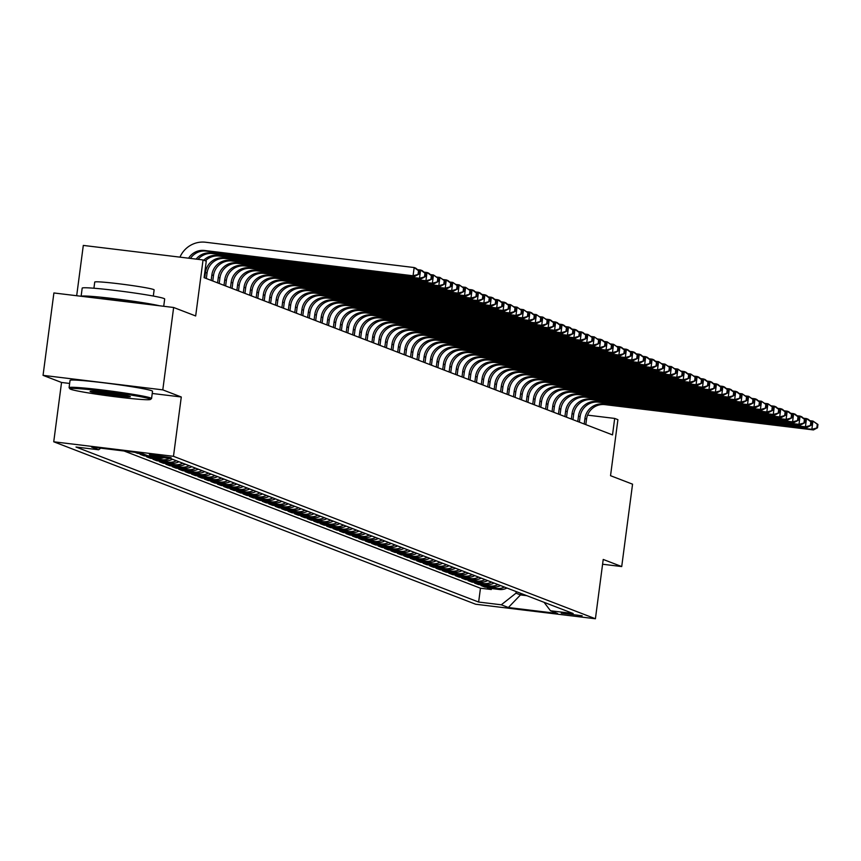 <?xml version="1.0" encoding="UTF-8"?>
<svg xmlns="http://www.w3.org/2000/svg" width="861" height="861" viewBox="0 0 861 861"><rect width="100%" height="100%" fill="white"/><g stroke="black" fill="none" stroke-linecap="round" stroke-linejoin="round"><path stroke-width="1.29" d="M582.176 615.798L561.264 613.15L582.176 615.798M53.737 441.79L475.67 604.239L595.414 618.758L173.481 456.308L53.737 441.79L61.54 382.467L69.633 383.446M152.236 393.466L181.284 396.996L162.794 389.872L43.05 375.353L61.54 382.467M43.05 375.353L53.899 292.966L173.642 307.485L195.673 315.965L203.045 259.947L83.302 245.417L76.683 295.721M602.592 564.235L621.717 566.56L632.555 484.173L610.535 475.692L617.907 419.673L614.689 418.424L587.568 415.142M162.794 389.872L173.642 307.485M134.919 452.316L137.545 453.327L137.642 452.649M145.972 455.028L140.117 454.317L143.981 455.803L144.11 454.802M163.881 457.697A13.313 13.023 -68.9 0 1 158.37 458.224L146.553 456.793L150.417 458.278L150.546 457.277M172.469 459.257A13.313 13.023 -68.9 0 1 164.795 460.7L152.989 459.268L156.842 460.753L156.971 459.752M178.905 461.733A13.313 13.023 -68.9 0 1 171.231 463.175L159.414 461.744L163.278 463.229L163.407 462.228M185.341 464.208A13.313 13.023 -68.9 0 1 177.657 465.661L165.85 464.219L169.703 465.704L169.843 464.703M191.766 466.684A13.313 13.023 -68.9 0 1 184.093 468.136L172.286 466.705L176.139 468.19L176.268 467.189M198.202 469.159A13.313 13.023 -68.9 0 1 190.529 470.612L178.711 469.18L182.575 470.666L182.704 469.665M204.627 471.634A13.313 13.023 -68.9 0 1 196.954 473.087L185.147 471.656L189 473.141L189.14 472.14M211.063 474.11A13.313 13.023 -68.9 0 1 203.39 475.563L191.572 474.131L195.436 475.616L195.565 474.615M217.499 476.585A13.313 13.023 -68.9 0 1 209.826 478.038L198.008 476.607L201.872 478.092L202.001 477.091M223.925 479.071A13.313 13.023 -68.9 0 1 216.251 480.513L204.444 479.082L208.297 480.567L208.427 479.566M230.361 481.547A13.313 13.023 -68.9 0 1 222.687 482.989L210.87 481.557L214.733 483.043L214.863 482.042M236.797 484.022A13.313 13.023 -68.9 0 1 229.112 485.464L217.306 484.033L221.159 485.518L221.299 484.517M243.222 486.497A13.313 13.023 -68.9 0 1 235.548 487.939L223.742 486.508L227.595 487.993L227.724 486.992M249.658 488.973A13.313 13.023 -68.9 0 1 241.984 490.415L230.167 488.983L234.031 490.469L234.16 489.468M256.083 491.448A13.313 13.023 -68.9 0 1 248.409 492.901L236.603 491.459L240.456 492.944L240.596 491.943M262.519 493.923A13.313 13.023 -68.9 0 1 254.845 495.376L243.028 493.934L246.892 495.43L247.021 494.418M268.955 496.399A13.313 13.023 -68.9 0 1 261.281 497.852L249.464 496.42L253.328 497.906L253.457 496.905M275.38 498.874A13.313 13.023 -68.9 0 1 267.706 500.327L255.9 498.896L259.753 500.381L259.882 499.38M281.816 501.35A13.313 13.023 -68.9 0 1 274.142 502.802L262.325 501.371L266.189 502.856L266.318 501.855M288.252 503.825A13.313 13.023 -68.9 0 1 280.568 505.278L268.761 503.846L272.614 505.332L272.754 504.331M294.677 506.3A13.313 13.023 -68.9 0 1 287.004 507.753L275.197 506.322L279.05 507.807L279.179 506.806M301.113 508.786A13.313 13.023 -68.9 0 1 293.44 510.229L281.622 508.797L285.486 510.282L285.615 509.281M307.538 511.262A13.313 13.023 -68.9 0 1 299.865 512.704L288.058 511.273L291.911 512.758L292.051 511.757M313.974 513.737A13.313 13.023 -68.9 0 1 306.301 515.179L294.484 513.748L298.347 515.233L298.476 514.232M320.41 516.213A13.313 13.023 -68.9 0 1 312.737 517.655L300.92 516.223L304.783 517.709L304.912 516.708M326.836 518.688A13.313 13.023 -68.9 0 1 319.162 520.13L307.355 518.699L311.208 520.184L311.348 519.183M333.272 521.163A13.313 13.023 -68.9 0 1 325.598 522.616L313.781 521.174L317.644 522.659L317.774 521.658M339.708 523.639A13.313 13.023 -68.9 0 1 332.023 525.092L320.217 523.66L324.08 525.145L324.21 524.134M346.133 526.114A13.313 13.023 -68.9 0 1 338.459 527.567L326.653 526.136L330.506 527.621L330.635 526.62M352.569 528.589A13.313 13.023 -68.9 0 1 344.895 530.042L333.078 528.611L336.942 530.096L337.071 529.095M358.994 531.065A13.313 13.023 -68.9 0 1 351.32 532.518L339.514 531.086L343.367 532.572L343.507 531.571M365.43 533.54A13.313 13.023 -68.9 0 1 357.756 534.993L345.939 533.562L349.803 535.047L349.932 534.046M371.866 536.026A13.313 13.023 -68.9 0 1 364.192 537.468L352.375 536.037L356.239 537.522L356.368 536.521M378.291 538.502A13.313 13.023 -68.9 0 1 370.617 539.944L358.811 538.512L362.664 539.998L362.804 538.997M384.727 540.977A13.313 13.023 -68.9 0 1 377.053 542.419L365.236 540.988L369.1 542.473L369.229 541.472M391.163 543.452A13.313 13.023 -68.9 0 1 383.489 544.895L371.672 543.463L375.536 544.948L375.665 543.948M397.588 545.928A13.313 13.023 -68.9 0 1 389.915 547.37L378.108 545.939L381.961 547.424L382.09 546.423M404.024 548.403A13.313 13.023 -68.9 0 1 396.351 549.856L384.533 548.414L388.397 549.899L388.526 548.898M410.449 550.879A13.313 13.023 -68.9 0 1 402.776 552.332L390.969 550.889L394.822 552.385L394.962 551.374M416.885 553.354A13.313 13.023 -68.9 0 1 409.212 554.807L397.395 553.375L401.258 554.861L401.387 553.86M423.321 555.829A13.313 13.023 -68.9 0 1 415.648 557.282L403.831 555.851L407.694 557.336L407.823 556.335M429.747 558.305A13.313 13.023 -68.9 0 1 422.073 559.758L410.266 558.326L414.119 559.811L414.259 558.811M436.183 560.78A13.313 13.023 -68.9 0 1 428.509 562.233L416.692 560.802L420.555 562.287L420.685 561.286M442.619 563.255A13.313 13.023 -68.9 0 1 434.945 564.708L423.128 563.277L426.991 564.762L427.121 563.761M449.044 565.742A13.313 13.023 -68.9 0 1 441.37 567.184L429.564 565.752L433.417 567.238L433.546 566.237M455.48 568.217A13.313 13.023 -68.9 0 1 447.806 569.659L435.989 568.228L439.853 569.713L439.982 568.712M461.905 570.692A13.313 13.023 -68.9 0 1 454.231 572.135L442.425 570.703L446.278 572.188L446.418 571.187M468.341 573.168A13.313 13.023 -68.9 0 1 460.667 574.61L448.85 573.178L452.714 574.664L452.843 573.663M474.777 575.643A13.313 13.023 -68.9 0 1 467.103 577.085L455.286 575.654L459.15 577.139L459.279 576.138M481.202 578.118A13.313 13.023 -68.9 0 1 473.528 579.571L461.722 578.129L465.575 579.614L465.715 578.614M487.638 580.594A13.313 13.023 -68.9 0 1 479.964 582.047L468.147 580.605L472.011 582.101L472.14 581.089M494.074 583.069A13.313 13.023 -68.9 0 1 486.4 584.522L474.583 583.091L478.447 584.576L478.576 583.575M500.499 585.545A13.313 13.023 -68.9 0 1 492.826 586.998L481.019 585.566L484.872 587.051L485.001 586.05M203.045 259.947L206.263 261.184L204.089 277.662L612.515 434.902L614.689 418.424M149.437 454.565L171.113 457.675L149.459 454.36M544.077 602.323L550.491 610.761L573.146 613.516L170.5 458.493L147.844 455.749L140.774 453.026L91.578 447.053L98.66 449.786L76.005 447.031L478.641 602.054L501.296 604.799L515.976 593.186L520.475 594.919L526.857 595.694M550.491 610.761L557.562 613.495L508.367 607.522L501.296 604.799M124.081 451.003L480.46 588.214L491.308 589.527L491.437 588.526M506.935 588.02A13.313 13.023 -68.9 0 1 499.262 589.473L487.444 588.041L491.308 589.527M504.363 587.03A13.313 13.023 111.1 0 1 496.689 588.483L484.872 587.051M497.927 584.554A13.313 13.023 111.1 0 1 490.253 586.007L478.447 584.576M491.502 582.079A13.313 13.023 111.1 0 1 483.817 583.532L472.011 582.101M485.066 579.604A13.313 13.023 111.1 0 1 477.392 581.057L465.575 579.614M478.63 577.128A13.313 13.023 111.1 0 1 470.956 578.581L459.15 577.139M472.205 574.653A13.313 13.023 111.1 0 1 464.531 576.095L452.714 574.664M465.769 572.178A13.313 13.023 111.1 0 1 458.095 573.62L446.278 572.188M459.333 569.702A13.313 13.023 111.1 0 1 451.659 571.144L439.853 569.713M452.908 567.227A13.313 13.023 111.1 0 1 445.234 568.669L433.417 567.238M446.472 564.751A13.313 13.023 111.1 0 1 438.798 566.194L426.991 564.762M440.046 562.265A13.313 13.023 111.1 0 1 432.362 563.718L420.555 562.287M433.61 559.79A13.313 13.023 111.1 0 1 425.937 561.243L414.119 559.811M427.174 557.315A13.313 13.023 111.1 0 1 419.501 558.767L407.694 557.336M420.749 554.839A13.313 13.023 111.1 0 1 413.076 556.292L401.258 554.861M414.313 552.364A13.313 13.023 111.1 0 1 406.64 553.817L394.822 552.385M407.877 549.888A13.313 13.023 111.1 0 1 400.204 551.341L388.397 549.899M401.452 547.413A13.313 13.023 111.1 0 1 393.778 548.855L381.961 547.424M395.016 544.938A13.313 13.023 111.1 0 1 387.342 546.38L375.536 544.948M388.591 542.462A13.313 13.023 111.1 0 1 380.906 543.904L369.1 542.473M382.155 539.987A13.313 13.023 111.1 0 1 374.481 541.429L362.664 539.998M375.719 537.512A13.313 13.023 111.1 0 1 368.045 538.954L356.239 537.522M369.294 535.025A13.313 13.023 111.1 0 1 361.62 536.478L349.803 535.047M362.858 532.55A13.313 13.023 111.1 0 1 355.184 534.003L343.367 532.572M356.422 530.075A13.313 13.023 111.1 0 1 348.748 531.528L336.942 530.096M349.996 527.599A13.313 13.023 111.1 0 1 342.323 529.052L330.506 527.621M343.561 525.124A13.313 13.023 111.1 0 1 335.887 526.577L324.08 525.145M337.125 522.649A13.313 13.023 111.1 0 1 329.451 524.101L317.644 522.659M330.699 520.173A13.313 13.023 111.1 0 1 323.026 521.626L311.208 520.184M324.263 517.698A13.313 13.023 111.1 0 1 316.59 519.14L304.783 517.709M317.838 515.222A13.313 13.023 111.1 0 1 310.164 516.665L298.347 515.233M311.402 512.747A13.313 13.023 111.1 0 1 303.729 514.189L291.911 512.758M304.966 510.272A13.313 13.023 111.1 0 1 297.293 511.714L285.486 510.282M298.541 507.796A13.313 13.023 111.1 0 1 290.867 509.238L279.05 507.807M292.105 505.31A13.313 13.023 111.1 0 1 284.431 506.763L272.614 505.332M285.669 502.835A13.313 13.023 111.1 0 1 277.995 504.288L266.189 502.856M279.244 500.359A13.313 13.023 111.1 0 1 271.57 501.812L259.753 500.381M272.808 497.884A13.313 13.023 111.1 0 1 265.134 499.337L253.328 497.906M266.383 495.409A13.313 13.023 111.1 0 1 258.709 496.862L246.892 495.43M259.947 492.933A13.313 13.023 111.1 0 1 252.273 494.386L240.456 492.944M253.511 490.458A13.313 13.023 111.1 0 1 245.837 491.9L234.031 490.469M247.085 487.983A13.313 13.023 111.1 0 1 239.412 489.425L227.595 487.993M240.649 485.507A13.313 13.023 111.1 0 1 232.976 486.949L221.159 485.518M234.214 483.032A13.313 13.023 111.1 0 1 226.54 484.474L214.733 483.043M227.788 480.556A13.313 13.023 111.1 0 1 220.115 481.999L208.297 480.567M221.352 478.07A13.313 13.023 111.1 0 1 213.679 479.523L201.872 478.092M214.927 475.595A13.313 13.023 111.1 0 1 207.253 477.048L195.436 475.616M208.491 473.12A13.313 13.023 111.1 0 1 200.817 474.572L189 473.141M202.055 470.644A13.313 13.023 111.1 0 1 194.382 472.097L182.575 470.666M195.63 468.169A13.313 13.023 111.1 0 1 187.956 469.622L176.139 468.19M189.194 465.693A13.313 13.023 111.1 0 1 181.52 467.146L169.703 465.704M182.758 463.218A13.313 13.023 111.1 0 1 175.084 464.671L163.278 463.229M176.333 460.743A13.313 13.023 111.1 0 1 168.659 462.185L156.842 460.753M169.649 458.396A13.313 13.023 111.1 0 1 162.223 459.709L150.417 458.278M159.446 457.159A13.313 13.023 111.1 0 1 155.798 457.234L143.981 455.803M143.4 454.038L137.545 453.327M181.284 396.996L173.481 456.308M621.717 566.56L603.217 559.446L595.414 618.758M520.69 593.315L520.475 594.919L508.367 607.522M516.191 591.582L515.976 593.186M100.705 448.161L98.66 449.786M480.46 588.214L478.641 602.054M188.591 258.192A16.639 16.284 111.1 0 1 204.498 250.476L413.076 275.778L414.163 267.545L205.585 242.242A24.958 24.42 -68.9 0 0 179.96 257.148M190.453 258.418A16.639 16.284 111.1 0 1 206.102 251.1L414.69 276.403L413.076 275.778L418.737 274.25L419.167 270.957L418.521 270.709L418.091 274.002M418.521 270.709L414.163 267.545L415.766 268.158L419.167 270.957M414.69 276.403L418.737 274.25M149.685 398.858A40.607 2.013 -172.5 0 0 105.397 391.421A40.607 2.013 -172.5 0 0 69.978 388.881A40.607 2.013 -172.5 0 0 70.72 389.28A40.607 2.013 -172.5 0 0 113.017 396.469A40.607 2.013 -172.5 0 0 150.395 399.461A40.607 2.013 -172.5 0 0 149.685 398.858M69.978 388.881L69.117 387.762A41.597 2.066 7.5 0 1 69.084 387.654A41.597 2.066 7.5 0 1 106.42 390.496A41.597 2.066 7.5 0 1 150.783 397.986A41.597 2.066 7.5 0 1 151.568 398.514A41.597 2.066 7.5 0 1 151.514 398.611L150.395 399.461M129.936 396.469A20.298 1.001 7.5 0 1 130.312 396.663A20.298 1.001 7.5 0 1 112.597 395.393A20.298 1.001 7.5 0 1 90.459 391.68A20.298 1.001 7.5 0 1 90.104 391.378A20.298 1.001 7.5 0 1 108.787 392.874A20.298 1.001 7.5 0 1 129.936 396.469M93.386 391.303A19.297 0.958 -172.5 0 0 110.208 394.026A19.297 0.958 -172.5 0 0 127.159 395.748M81.117 296.27L82.182 288.134A41.597 2.066 7.5 0 1 119.528 290.975A41.597 2.066 7.5 0 1 163.881 298.466A41.597 2.066 7.5 0 1 164.677 298.993L163.719 306.279M81.171 296.27A41.597 2.066 7.5 0 1 114.309 298.702A41.597 2.066 7.5 0 1 159.5 305.773M93.924 288.231L94.732 282.074A29.952 1.485 7.5 0 1 121.616 284.119A29.952 1.485 7.5 0 1 153.559 289.511A29.952 1.485 7.5 0 1 154.13 289.888L153.312 296.044M69.084 387.654L70.042 380.401A41.597 2.066 7.5 0 1 107.377 383.253A41.597 2.066 7.5 0 1 151.74 390.743A41.597 2.066 7.5 0 1 152.526 391.26L151.568 398.514M100.802 298.649A22.634 1.119 7.5 0 1 117.979 300.112A22.634 1.119 7.5 0 1 139.869 303.395M196.125 259.107A16.639 16.284 111.1 0 1 210.923 252.951L419.511 278.254L420.599 270.02L417.585 269.654M198.052 259.344A16.639 16.284 111.1 0 1 212.538 253.575L421.115 278.878L419.511 278.254L425.173 276.725L425.603 273.432L424.957 273.185L424.527 276.478M424.957 273.185L420.599 270.02L422.202 270.634L425.603 273.432M421.115 278.878L425.173 276.725M203.766 260.226A16.639 16.284 111.1 0 1 217.359 255.437L425.937 280.729L427.024 272.496L424.021 272.13M205.381 260.84A16.639 16.284 111.1 0 1 218.963 256.051L427.551 281.353L425.937 280.729L431.598 279.201L432.028 275.907L431.393 275.66L430.952 278.953M431.393 275.66L427.024 272.496L428.638 273.109L432.028 275.907M427.551 281.353L431.598 279.201M206.328 278.523L207.049 273.045A16.639 16.284 111.1 0 1 225.399 258.526L433.976 283.829L432.373 283.215L433.46 274.971L430.446 274.605M204.724 277.899L205.445 272.42A16.639 16.284 111.1 0 1 223.795 257.913L432.373 283.215L438.034 281.687L438.464 278.383L437.818 278.135L437.388 281.439M437.818 278.135L433.46 274.971L438.464 278.383M433.976 283.829L438.034 281.687M212.764 280.998L213.485 275.52A16.639 16.284 111.1 0 1 231.835 261.001L440.412 286.304L438.809 285.691L439.885 277.446L436.882 277.081M211.149 280.385L211.871 274.896A16.639 16.284 111.1 0 1 230.221 260.388L438.809 285.691L444.459 284.162L444.9 280.858L444.254 280.611L443.824 283.915M444.254 280.611L439.885 277.446L444.9 280.858M440.412 286.304L444.459 284.162M219.189 283.473L219.91 277.995A16.639 16.284 111.1 0 1 238.26 263.477L446.848 288.779L445.234 288.166L446.321 279.922L443.307 279.556M217.585 282.86L218.307 277.371A16.639 16.284 111.1 0 1 236.657 262.863L445.234 288.166L450.895 286.638L451.325 283.344L450.69 283.097L450.249 286.39M450.69 283.097L446.321 279.922L447.924 280.546L451.325 283.344M446.848 288.779L450.895 286.638M225.625 285.949L226.346 280.471A16.639 16.284 111.1 0 1 244.696 265.952L453.273 291.255L451.67 290.641L452.757 282.397L449.743 282.031M224.011 285.335L224.743 279.847A16.639 16.284 111.1 0 1 243.093 265.339L451.67 290.641L457.331 289.113L457.761 285.82L457.116 285.572L456.685 288.865M457.116 285.572L452.757 282.397L457.761 285.82M453.273 291.255L457.331 289.113M232.05 288.424L232.782 282.946A16.639 16.284 111.1 0 1 251.132 268.428L459.709 293.73L458.106 293.117L459.182 284.873L456.179 284.507M230.447 287.811L231.168 282.333A16.639 16.284 111.1 0 1 249.518 267.814L458.106 293.117L463.756 291.588L464.197 288.295L463.552 288.048L463.121 291.341M463.552 288.048L459.182 284.873L464.197 288.295M459.709 293.73L463.756 291.588M238.486 290.9L239.207 285.421A16.639 16.284 111.1 0 1 257.557 270.914L466.145 296.206L464.531 295.592L465.618 287.348L462.605 286.993M236.883 290.286L237.604 284.808A16.639 16.284 111.1 0 1 255.954 270.289L464.531 295.592L470.192 294.064L470.623 290.77L469.977 290.523L469.546 293.816M469.977 290.523L465.618 287.348L470.623 290.77M466.145 296.206L470.192 294.064M244.922 293.386L245.643 287.897A16.639 16.284 111.1 0 1 263.993 273.389L472.571 298.692L470.967 298.067L472.054 289.834L469.041 289.468M243.308 292.762L244.029 287.283A16.639 16.284 111.1 0 1 262.379 272.765L470.967 298.067L476.628 296.539L477.059 293.246L476.413 292.998L475.982 296.292M476.413 292.998L472.054 289.834L473.658 290.448L477.059 293.246M472.571 298.692L476.628 296.539M251.347 295.861L252.069 290.372A16.639 16.284 111.1 0 1 270.419 275.864L479.007 301.167L477.392 300.543L478.479 292.31L475.476 291.944M249.744 295.237L250.465 289.759A16.639 16.284 111.1 0 1 268.815 275.24L477.392 300.543L483.053 299.015L483.484 295.721L482.849 295.474L482.408 298.767M482.849 295.474L478.479 292.31L480.094 292.923L483.484 295.721M479.007 301.167L483.053 299.015M257.783 298.336L258.504 292.848A16.639 16.284 111.1 0 1 276.855 278.34L485.432 303.642L483.828 303.018L484.915 294.785L481.902 294.419M256.18 297.712L256.901 292.234A16.639 16.284 111.1 0 1 275.251 277.716L483.828 303.018L489.489 301.49L489.92 298.197L489.274 297.949L488.844 301.242M489.274 297.949L484.915 294.785L486.519 295.398L489.92 298.197M485.432 303.642L489.489 301.49M264.219 300.812L264.94 295.334A16.639 16.284 111.1 0 1 283.291 280.815L491.868 306.118L490.264 305.494L491.34 297.26L488.338 296.894M262.605 300.188L263.326 294.71A16.639 16.284 111.1 0 1 281.676 280.191L490.264 305.494L495.914 303.965L496.356 300.672L495.71 300.424L495.279 303.718M495.71 300.424L491.34 297.26L492.955 297.874L496.356 300.672M491.868 306.118L495.914 303.965M270.645 303.287L271.366 297.809A16.639 16.284 111.1 0 1 289.716 283.291L498.304 308.593L496.689 307.969L497.776 299.736L494.763 299.37M269.041 302.663L269.762 297.185A16.639 16.284 111.1 0 1 288.112 282.666L496.689 307.969L502.35 306.441L502.781 303.147L502.146 302.9L501.705 306.193M502.146 302.9L497.776 299.736L499.38 300.349L502.781 303.147M498.304 308.593L502.35 306.441M277.081 305.763L277.802 300.285A16.639 16.284 111.1 0 1 296.152 285.766L504.729 311.069L503.125 310.444L504.212 302.211L501.199 301.845M275.466 305.138L276.198 299.66A16.639 16.284 111.1 0 1 294.548 285.152L503.125 310.444L508.786 308.916L509.217 305.623L508.571 305.375L508.141 308.668M508.571 305.375L504.212 302.211L505.816 302.824L509.217 305.623M504.729 311.069L508.786 308.916M283.506 308.238L284.238 302.76A16.639 16.284 111.1 0 1 302.588 288.241L511.165 313.544L509.561 312.93L510.638 304.686L507.635 304.32M281.902 307.625L282.623 302.136A16.639 16.284 111.1 0 1 300.973 287.628L509.561 312.93L515.212 311.402L515.653 308.098L515.007 307.851L514.577 311.155M515.007 307.851L510.638 304.686L515.653 308.098M511.165 313.544L515.212 311.402M289.942 310.713L290.663 305.235A16.639 16.284 111.1 0 1 309.013 290.717L517.601 316.019L515.987 315.406L517.074 307.162L514.06 306.796M288.338 310.1L289.059 304.611A16.639 16.284 111.1 0 1 307.409 290.103L515.987 315.406L521.648 313.878L522.078 310.573L521.432 310.326L521.002 313.63M521.432 310.326L517.074 307.162L522.078 310.573M517.601 316.019L521.648 313.878M296.378 313.189L297.099 307.711A16.639 16.284 111.1 0 1 315.449 293.192L524.026 318.495L522.423 317.881L523.51 309.637L520.496 309.271M294.763 312.575L295.484 307.086A16.639 16.284 111.1 0 1 313.834 292.579L522.423 317.881L528.084 316.353L528.514 313.06L527.868 312.812L527.438 316.105M527.868 312.812L523.51 309.637L528.514 313.06M524.026 318.495L528.084 316.353M302.803 315.664L303.524 310.186A16.639 16.284 111.1 0 1 321.874 295.667L530.462 320.97L528.848 320.357L529.935 312.112L526.932 311.747M301.199 315.051L301.92 309.573A16.639 16.284 111.1 0 1 320.27 295.054L528.848 320.357L534.509 318.828L534.939 315.535L534.304 315.287L533.863 318.581M534.304 315.287L529.935 312.112L531.549 312.737L534.939 315.535M530.462 320.97L534.509 318.828M309.239 318.139L309.96 312.661A16.639 16.284 111.1 0 1 328.31 298.154L536.887 323.445L535.284 322.832L536.371 314.588L533.357 314.222M307.635 317.526L308.356 312.048A16.639 16.284 111.1 0 1 326.706 297.529L535.284 322.832L540.945 321.304L541.375 318.01L540.73 317.763L540.299 321.056M540.73 317.763L536.371 314.588L541.375 318.01M536.887 323.445L540.945 321.304M315.675 320.615L316.396 315.137A16.639 16.284 111.1 0 1 334.746 300.629L543.323 325.921L541.72 325.307L542.796 317.063L539.793 316.708M314.061 320.001L314.782 314.523A16.639 16.284 111.1 0 1 333.132 300.005L541.72 325.307L547.37 323.779L547.811 320.486L547.165 320.238L546.735 323.532M547.165 320.238L542.796 317.063L547.811 320.486M543.323 325.921L547.37 323.779M322.1 323.101L322.821 317.612A16.639 16.284 111.1 0 1 341.171 303.104L549.759 328.407L548.145 327.783L549.232 319.549L546.218 319.183M320.496 322.477L321.218 316.999A16.639 16.284 111.1 0 1 339.568 302.48L548.145 327.783L553.806 326.254L554.236 322.961L553.601 322.714L553.16 326.007M553.601 322.714L549.232 319.549L550.836 320.163L554.236 322.961M549.759 328.407L553.806 326.254M328.536 325.576L329.257 320.088A16.639 16.284 111.1 0 1 347.607 305.58L556.184 330.882L554.581 330.258L555.668 322.025L552.654 321.659M326.922 324.952L327.654 319.474A16.639 16.284 111.1 0 1 346.004 304.955L554.581 330.258L560.242 328.73L560.672 325.436L560.027 325.189L559.596 328.482M560.027 325.189L555.668 322.025L557.271 322.638L560.672 325.436M556.184 330.882L560.242 328.73M334.972 328.052L335.693 322.563A16.639 16.284 111.1 0 1 354.043 308.055L562.62 333.358L561.017 332.733L562.093 324.5L559.09 324.134M333.358 327.428L334.079 321.949A16.639 16.284 111.1 0 1 352.429 307.431L561.017 332.733L566.667 331.205L567.108 327.912L566.463 327.664L566.032 330.958M566.463 327.664L562.093 324.5L563.707 325.114L567.108 327.912M562.62 333.358L566.667 331.205M341.397 330.527L342.118 325.049A16.639 16.284 111.1 0 1 360.468 310.53L569.056 335.833L567.442 335.209L568.529 326.976L565.516 326.61M339.794 329.903L340.515 324.425A16.639 16.284 111.1 0 1 358.865 309.906L567.442 335.209L573.103 333.681L573.534 330.387L572.888 330.14L572.457 333.433M572.888 330.14L568.529 326.976L570.133 327.589L573.534 330.387M569.056 335.833L573.103 333.681M347.833 333.003L348.554 327.524A16.639 16.284 111.1 0 1 366.904 313.006L575.482 338.308L573.878 337.684L574.965 329.451L571.952 329.085M346.219 332.378L346.94 326.9A16.639 16.284 111.1 0 1 365.29 312.392L573.878 337.684L579.539 336.156L579.97 332.863L579.324 332.615L578.893 335.908M579.324 332.615L574.965 329.451L576.569 330.064L579.97 332.863M575.482 338.308L579.539 336.156M354.258 335.478L354.98 330A16.639 16.284 111.1 0 1 373.34 315.481L581.918 340.784L580.303 340.16L581.39 331.926L578.388 331.56M352.655 334.854L353.376 329.376A16.639 16.284 111.1 0 1 371.726 314.868L580.303 340.16L585.964 338.642L586.395 335.338L585.76 335.09L585.319 338.395M585.76 335.09L581.39 331.926L583.005 332.55L586.395 335.338M581.918 340.784L585.964 338.642M360.694 337.953L361.416 332.475A16.639 16.284 111.1 0 1 379.766 317.957L588.343 343.259L586.739 342.646L587.826 334.402L584.813 334.036M359.091 337.34L359.812 331.851A16.639 16.284 111.1 0 1 378.162 317.343L586.739 342.646L592.4 341.117L592.831 337.813L592.185 337.566L591.755 340.87M592.185 337.566L587.826 334.402L592.831 337.813M588.343 343.259L592.4 341.117M367.13 340.429L367.851 334.951A16.639 16.284 111.1 0 1 386.202 320.432L594.779 345.735L593.175 345.121L594.251 336.877L591.249 336.511M365.516 339.815L366.237 334.326A16.639 16.284 111.1 0 1 384.587 319.818L593.175 345.121L598.825 343.593L599.267 340.289L598.621 340.041L598.191 343.345M598.621 340.041L594.251 336.877L599.267 340.289M594.779 345.735L598.825 343.593M373.556 342.904L374.277 337.426A16.639 16.284 111.1 0 1 392.627 322.907L601.215 348.21L599.6 347.596L600.687 339.352L597.674 338.986M371.952 342.291L372.673 336.802A16.639 16.284 111.1 0 1 391.023 322.294L599.6 347.596L605.261 346.068L605.692 342.775L605.057 342.527L604.616 345.821M605.057 342.527L600.687 339.352L602.291 339.977L605.692 342.775M601.215 348.21L605.261 346.068M379.992 345.379L380.713 339.901A16.639 16.284 111.1 0 1 399.063 325.383L607.64 350.685L606.036 350.072L607.123 341.828L604.11 341.462M378.377 344.766L379.109 339.288A16.639 16.284 111.1 0 1 397.459 324.769L606.036 350.072L611.697 348.544L612.128 345.25L611.482 345.003L611.052 348.296M611.482 345.003L607.123 341.828L612.128 345.25M607.64 350.685L611.697 348.544M386.428 347.855L387.149 342.377A16.639 16.284 111.1 0 1 405.499 327.869L614.076 353.161L612.472 352.547L613.549 344.303L610.546 343.937M384.813 347.241L385.534 341.763A16.639 16.284 111.1 0 1 403.884 327.245L612.472 352.547L618.123 351.019L618.564 347.726L617.918 347.478L617.488 350.771M617.918 347.478L613.549 344.303L618.564 347.726M614.076 353.161L618.123 351.019M392.853 350.33L393.574 344.852A16.639 16.284 111.1 0 1 411.924 330.344L620.512 355.647L618.898 355.023L619.985 346.789L616.971 346.423M391.249 349.717L391.97 344.239A16.639 16.284 111.1 0 1 410.32 329.72L618.898 355.023L624.559 353.494L624.989 350.201L624.343 349.953L623.913 353.247M624.343 349.953L619.985 346.789L621.588 347.403L624.989 350.201M620.512 355.647L624.559 353.494M399.289 352.816L400.01 347.327A16.639 16.284 111.1 0 1 418.36 332.82L626.937 358.122L625.334 357.498L626.421 349.265L623.407 348.899M397.674 352.192L398.395 346.714A16.639 16.284 111.1 0 1 416.746 332.195L625.334 357.498L630.995 355.97L631.425 352.676L630.779 352.429L630.349 355.722M630.779 352.429L626.421 349.265L628.024 349.878L631.425 352.676M626.937 358.122L630.995 355.97M405.714 355.292L406.435 349.803A16.639 16.284 111.1 0 1 424.796 335.295L633.373 360.598L631.759 359.973L632.846 351.74L629.843 351.374M404.11 354.667L404.831 349.189A16.639 16.284 111.1 0 1 423.181 334.671L631.759 359.973L637.42 358.445L637.85 355.152L637.215 354.904L636.774 358.198M637.215 354.904L632.846 351.74L634.46 352.353L637.85 355.152M633.373 360.598L637.42 358.445M412.15 357.767L412.871 352.289A16.639 16.284 111.1 0 1 431.221 337.77L639.798 363.073L638.195 362.449L639.282 354.215L636.268 353.849M410.546 357.143L411.267 351.665A16.639 16.284 111.1 0 1 429.617 337.146L638.195 362.449L643.856 360.92L644.286 357.627L643.641 357.38L643.21 360.673M643.641 357.38L639.282 354.215L640.885 354.829L644.286 357.627M639.798 363.073L643.856 360.92M418.586 360.242L419.307 354.764A16.639 16.284 111.1 0 1 437.657 340.246L646.234 365.548L644.631 364.924L645.707 356.691L642.704 356.325M416.972 359.618L417.693 354.14A16.639 16.284 111.1 0 1 436.043 339.621L644.631 364.924L650.281 363.396L650.722 360.102L650.077 359.855L649.646 363.148M650.077 359.855L645.707 356.691L647.321 357.304L650.722 360.102M646.234 365.548L650.281 363.396M425.011 362.718L425.732 357.24A16.639 16.284 111.1 0 1 444.082 342.721L652.67 368.024L651.056 367.399L652.143 359.166L649.129 358.8M423.408 362.094L424.129 356.615A16.639 16.284 111.1 0 1 442.479 342.108L651.056 367.399L656.717 365.871L657.147 362.578L656.512 362.33L656.071 365.624M656.512 362.33L652.143 359.166L653.747 359.78L657.147 362.578M652.67 368.024L656.717 365.871M431.447 365.193L432.168 359.715A16.639 16.284 111.1 0 1 450.518 345.196L659.095 370.499L657.492 369.886L658.579 361.642L655.565 361.276M429.833 364.569L430.565 359.091A16.639 16.284 111.1 0 1 448.915 344.583L657.492 369.886L663.153 368.357L663.583 365.053L662.938 364.806L662.507 368.11M662.938 364.806L658.579 361.642L663.583 365.053M659.095 370.499L663.153 368.357M437.883 367.669L438.604 362.19A16.639 16.284 111.1 0 1 456.954 347.672L665.531 372.974L663.928 372.361L665.004 364.117L662.001 363.751M436.269 367.055L436.99 361.566A16.639 16.284 111.1 0 1 455.34 347.058L663.928 372.361L669.578 370.833L670.019 367.529L669.374 367.281L668.943 370.585M669.374 367.281L665.004 364.117L670.019 367.529M665.531 372.974L669.578 370.833M444.308 370.144L445.029 364.666A16.639 16.284 111.1 0 1 463.379 350.147L671.967 375.45L670.353 374.836L671.44 366.592L668.427 366.226M442.705 369.53L443.426 364.042A16.639 16.284 111.1 0 1 461.776 349.534L670.353 374.836L676.014 373.308L676.445 370.015L675.799 369.767L675.368 373.061M675.799 369.767L671.44 366.592L676.445 370.015M671.967 375.45L676.014 373.308M450.744 372.619L451.465 367.141A16.639 16.284 111.1 0 1 469.815 352.623L678.393 377.925L676.789 377.312L677.876 369.068L674.863 368.702M449.13 372.006L449.851 366.528A16.639 16.284 111.1 0 1 468.201 352.009L676.789 377.312L682.45 375.783L682.881 372.49L682.235 372.243L681.804 375.536M682.235 372.243L677.876 369.068L682.881 372.49M678.393 377.925L682.45 375.783M457.169 375.095L457.891 369.617A16.639 16.284 111.1 0 1 476.251 355.098L684.829 380.401L683.214 379.787L684.301 371.543L681.299 371.177M455.566 374.481L456.287 369.003A16.639 16.284 111.1 0 1 474.637 354.484L683.214 379.787L688.875 378.259L689.306 374.965L688.671 374.718L688.23 378.011M688.671 374.718L684.301 371.543L685.916 372.167L689.306 374.965M684.829 380.401L688.875 378.259M463.605 377.57L464.327 372.092A16.639 16.284 111.1 0 1 482.677 357.584L691.254 382.876L689.65 382.262L690.737 374.018L687.724 373.663M462.002 376.957L462.723 371.478A16.639 16.284 111.1 0 1 481.073 356.96L689.65 382.262L695.311 380.734L695.742 377.441L695.096 377.193L694.666 380.487M695.096 377.193L690.737 374.018L695.742 377.441M691.254 382.876L695.311 380.734M470.041 380.056L470.763 374.567A16.639 16.284 111.1 0 1 489.113 360.059L697.69 385.362L696.086 384.738L697.162 376.505L694.16 376.139M468.427 379.432L469.148 373.954A16.639 16.284 111.1 0 1 487.498 359.435L696.086 384.738L701.737 383.21L702.178 379.916L701.532 379.669L701.102 382.962M701.532 379.669L697.162 376.505L698.777 377.118L702.178 379.916M697.69 385.362L701.737 383.21M476.467 382.532L477.188 377.043A16.639 16.284 111.1 0 1 495.538 362.535L704.126 387.837L702.511 387.213L703.598 378.98L700.585 378.614M474.863 381.907L475.584 376.429A16.639 16.284 111.1 0 1 493.934 361.911L702.511 387.213L708.172 385.685L708.603 382.392L707.968 382.144L707.527 385.437M707.968 382.144L703.598 378.98L705.213 379.593L708.603 382.392M704.126 387.837L708.172 385.685M482.903 385.007L483.624 379.518A16.639 16.284 111.1 0 1 501.974 365.01L710.551 390.313L708.947 389.689L710.034 381.455L707.021 381.089M481.288 384.383L482.02 378.905A16.639 16.284 111.1 0 1 500.37 364.386L708.947 389.689L714.608 388.16L715.039 384.867L714.393 384.619L713.963 387.913M714.393 384.619L710.034 381.455L711.638 382.069L715.039 384.867M710.551 390.313L714.608 388.16M489.339 387.482L490.06 382.004A16.639 16.284 111.1 0 1 508.41 367.486L716.987 392.788L715.383 392.164L716.46 383.931L713.457 383.565M487.724 386.858L488.445 381.38A16.639 16.284 111.1 0 1 506.795 366.861L715.383 392.164L721.034 390.636L721.475 387.342L720.829 387.095L720.399 390.388M720.829 387.095L716.46 383.931L718.074 384.544L721.475 387.342M716.987 392.788L721.034 390.636M495.764 389.958L496.485 384.48A16.639 16.284 111.1 0 1 514.835 369.961L723.423 395.264L721.809 394.639L722.896 386.406L719.882 386.04M494.16 389.333L494.881 383.855A16.639 16.284 111.1 0 1 513.231 369.337L721.809 394.639L727.47 393.111L727.9 389.818L727.254 389.57L726.824 392.864M727.254 389.57L722.896 386.406L724.499 387.019L727.9 389.818M723.423 395.264L727.47 393.111M502.2 392.433L502.921 386.955A16.639 16.284 111.1 0 1 521.271 372.436L729.848 397.739L728.245 397.115L729.332 388.881L726.318 388.515M500.585 391.809L501.306 386.331A16.639 16.284 111.1 0 1 519.657 371.823L728.245 397.115L733.906 395.597L734.336 392.293L733.69 392.046L733.26 395.35M733.69 392.046L729.332 388.881L730.935 389.495L734.336 392.293M729.848 397.739L733.906 395.597M508.625 394.908L509.346 389.43A16.639 16.284 111.1 0 1 527.707 374.912L736.284 400.214L734.67 399.601L735.757 391.357L732.754 390.991M507.021 394.295L507.742 388.806A16.639 16.284 111.1 0 1 526.093 374.298L734.67 399.601L740.331 398.073L740.761 394.768L740.126 394.521L739.685 397.825M740.126 394.521L735.757 391.357L737.371 391.981L740.761 394.768M736.284 400.214L740.331 398.073M515.061 397.384L515.782 391.906A16.639 16.284 111.1 0 1 534.132 377.387L742.709 402.69L741.106 402.076L742.193 393.832L739.179 393.466M513.457 396.77L514.178 391.281A16.639 16.284 111.1 0 1 532.529 376.774L741.106 402.076L746.767 400.548L747.197 397.244L746.552 396.996L746.121 400.3M746.552 396.996L742.193 393.832L747.197 397.244M742.709 402.69L746.767 400.548M521.497 399.859L522.218 394.381A16.639 16.284 111.1 0 1 540.568 379.862L749.145 405.165L747.542 404.552L748.618 396.308L745.615 395.942M519.883 399.246L520.604 393.757A16.639 16.284 111.1 0 1 538.954 379.249L747.542 404.552L753.192 403.023L753.633 399.73L752.988 399.482L752.557 402.776M752.988 399.482L748.618 396.308L753.633 399.73M749.145 405.165L753.192 403.023M527.922 402.335L528.643 396.856A16.639 16.284 111.1 0 1 546.993 382.338L755.581 407.64L753.967 407.027L755.054 398.783L752.04 398.417M526.319 401.721L527.04 396.243A16.639 16.284 111.1 0 1 545.39 381.724L753.967 407.027L759.628 405.499L760.059 402.205L759.424 401.958L758.982 405.251M759.424 401.958L755.054 398.783L756.668 399.407L760.059 402.205M755.581 407.64L759.628 405.499M534.358 404.81L535.079 399.332A16.639 16.284 111.1 0 1 553.429 384.824L762.007 410.116L760.403 409.502L761.49 401.258L758.476 400.892M532.744 404.196L533.476 398.718A16.639 16.284 111.1 0 1 551.826 384.2L760.403 409.502L766.064 407.974L766.494 404.681L765.849 404.433L765.418 407.727M765.849 404.433L761.49 401.258L766.494 404.681M762.007 410.116L766.064 407.974M540.794 407.285L541.515 401.807A16.639 16.284 111.1 0 1 559.865 387.299L768.442 412.602L766.839 411.978L767.915 403.734L764.912 403.378M539.18 406.672L539.901 401.194A16.639 16.284 111.1 0 1 558.251 386.675L766.839 411.978L772.489 410.449L772.93 407.156L772.285 406.909L771.854 410.202M772.285 406.909L767.915 403.734L772.93 407.156M768.442 412.602L772.489 410.449M547.219 409.771L547.94 404.283A16.639 16.284 111.1 0 1 566.29 389.775L774.878 415.077L773.264 414.453L774.351 406.22L771.338 405.854M545.616 409.147L546.337 403.669A16.639 16.284 111.1 0 1 564.687 389.15L773.264 414.453L778.925 412.925L779.356 409.632L778.71 409.384L778.279 412.677M778.71 409.384L774.351 406.22L775.955 406.833L779.356 409.632M774.878 415.077L778.925 412.925M553.655 412.247L554.376 406.758A16.639 16.284 111.1 0 1 572.726 392.25L781.304 417.553L779.7 416.928L780.787 408.695L777.774 408.329M552.041 411.623L552.762 406.144A16.639 16.284 111.1 0 1 571.112 391.626L779.7 416.928L785.361 415.4L785.792 412.107L785.146 411.859L784.715 415.153M785.146 411.859L780.787 408.695L782.391 409.309L785.792 412.107M781.304 417.553L785.361 415.4M560.08 414.722L560.802 409.233A16.639 16.284 111.1 0 1 579.162 394.725L787.74 420.028L786.125 419.404L787.212 411.171L784.21 410.805M558.477 414.098L559.198 408.62A16.639 16.284 111.1 0 1 577.548 394.101L786.125 419.404L791.786 417.876L792.217 414.582L791.582 414.335L791.141 417.628M791.582 414.335L787.212 411.171L788.827 411.784L792.217 414.582M787.74 420.028L791.786 417.876M566.516 417.198L567.238 411.719A16.639 16.284 111.1 0 1 585.588 397.201L794.165 422.503L792.561 421.879L793.648 413.646L790.635 413.28M564.913 416.573L565.634 411.095A16.639 16.284 111.1 0 1 583.984 396.577L792.561 421.879L798.222 420.351L798.653 417.058L798.007 416.81L797.577 420.103M798.007 416.81L793.648 413.646L795.252 414.259L798.653 417.058M794.165 422.503L798.222 420.351M572.952 419.673L573.674 414.195A16.639 16.284 111.1 0 1 592.024 399.676L800.601 424.979L798.997 424.355L800.073 416.121L797.071 415.755M571.338 419.049L572.059 413.571A16.639 16.284 111.1 0 1 590.409 399.063L798.997 424.355L804.648 422.826L805.089 419.533L804.443 419.285L804.013 422.579M804.443 419.285L800.073 416.121L801.688 416.735L805.089 419.533M800.601 424.979L804.648 422.826M579.378 422.148L580.099 416.67A16.639 16.284 111.1 0 1 598.449 402.152L807.037 427.454L805.422 426.841L806.509 418.597L803.496 418.231M577.774 421.524L578.495 416.046A16.639 16.284 111.1 0 1 596.845 401.538L805.422 426.841L811.084 425.312L811.514 422.008L810.879 421.761L810.438 425.065M810.879 421.761L806.509 418.597L808.124 419.221L811.514 422.008M807.037 427.454L811.084 425.312M585.814 424.624L586.535 419.146A16.639 16.284 111.1 0 1 604.885 404.627L813.462 429.93L811.858 429.316L812.945 421.072L809.932 420.706M584.199 424.01L584.931 418.521A16.639 16.284 111.1 0 1 603.281 404.013L811.858 429.316L817.519 427.788L817.95 424.484L817.304 424.236L816.874 427.54M817.304 424.236L812.945 421.072L817.95 424.484M813.462 429.93L817.519 427.788M499.262 589.473L496.689 588.483M492.826 586.998L490.253 586.007M486.4 584.522L483.817 583.532M479.964 582.047L477.392 581.057M473.528 579.571L470.956 578.581M467.103 577.085L464.531 576.095M460.667 574.61L458.095 573.62M454.231 572.135L451.659 571.144M447.806 569.659L445.234 568.669M441.37 567.184L438.798 566.194M434.945 564.708L432.362 563.718M428.509 562.233L425.937 561.243M422.073 559.758L419.501 558.767M415.648 557.282L413.076 556.292M409.212 554.807L406.64 553.817M402.776 552.332L400.204 551.341M396.351 549.856L393.778 548.855M389.915 547.37L387.342 546.38M383.489 544.895L380.906 543.904M377.053 542.419L374.481 541.429M370.617 539.944L368.045 538.954M364.192 537.468L361.62 536.478M357.756 534.993L355.184 534.003M351.32 532.518L348.748 531.528M344.895 530.042L342.323 529.052M338.459 527.567L335.887 526.577M332.023 525.092L329.451 524.101M325.598 522.616L323.026 521.626M319.162 520.13L316.59 519.14M312.737 517.655L310.164 516.665M306.301 515.179L303.729 514.189M299.865 512.704L297.293 511.714M293.44 510.229L290.867 509.238M287.004 507.753L284.431 506.763M280.568 505.278L277.995 504.288M274.142 502.802L271.57 501.812M267.706 500.327L265.134 499.337M261.281 497.852L258.709 496.862M254.845 495.376L252.273 494.386M248.409 492.901L245.837 491.9M241.984 490.415L239.412 489.425M235.548 487.939L232.976 486.949M229.112 485.464L226.54 484.474M222.687 482.989L220.115 481.999M216.251 480.513L213.679 479.523M209.826 478.038L207.253 477.048M203.39 475.563L200.817 474.572M196.954 473.087L194.382 472.097M190.529 470.612L187.956 469.622M184.093 468.136L181.52 467.146M177.657 465.661L175.084 464.671M171.231 463.175L168.659 462.185M164.795 460.7L162.223 459.709M158.37 458.224L155.798 457.234M150.944 454.382L150.847 455.114M204.498 250.476L206.102 251.1M210.923 252.951L212.538 253.575M217.359 255.437L218.963 256.051M205.445 272.42L207.049 273.045M223.795 257.913L225.399 258.526M211.871 274.896L213.485 275.52M230.221 260.388L231.835 261.001M218.307 277.371L219.91 277.995M236.657 262.863L238.26 263.477M224.743 279.847L226.346 280.471M243.093 265.339L244.696 265.952M231.168 282.333L232.782 282.946M249.518 267.814L251.132 268.428M237.604 284.808L239.207 285.421M255.954 270.289L257.557 270.914M244.029 287.283L245.643 287.897M262.379 272.765L263.993 273.389M250.465 289.759L252.069 290.372M268.815 275.24L270.419 275.864M256.901 292.234L258.504 292.848M275.251 277.716L276.855 278.34M263.326 294.71L264.94 295.334M281.676 280.191L283.291 280.815M269.762 297.185L271.366 297.809M288.112 282.666L289.716 283.291M276.198 299.66L277.802 300.285M294.548 285.152L296.152 285.766M282.623 302.136L284.238 302.76M300.973 287.628L302.588 288.241M289.059 304.611L290.663 305.235M307.409 290.103L309.013 290.717M295.484 307.086L297.099 307.711M313.834 292.579L315.449 293.192M301.92 309.573L303.524 310.186M320.27 295.054L321.874 295.667M308.356 312.048L309.96 312.661M326.706 297.529L328.31 298.154M314.782 314.523L316.396 315.137M333.132 300.005L334.746 300.629M321.218 316.999L322.821 317.612M339.568 302.48L341.171 303.104M327.654 319.474L329.257 320.088M346.004 304.955L347.607 305.58M334.079 321.949L335.693 322.563M352.429 307.431L354.043 308.055M340.515 324.425L342.118 325.049M358.865 309.906L360.468 310.53M346.94 326.9L348.554 327.524M365.29 312.392L366.904 313.006M353.376 329.376L354.98 330M371.726 314.868L373.34 315.481M359.812 331.851L361.416 332.475M378.162 317.343L379.766 317.957M366.237 334.326L367.851 334.951M384.587 319.818L386.202 320.432M372.673 336.802L374.277 337.426M391.023 322.294L392.627 322.907M379.109 339.288L380.713 339.901M397.459 324.769L399.063 325.383M385.534 341.763L387.149 342.377M403.884 327.245L405.499 327.869M391.97 344.239L393.574 344.852M410.32 329.72L411.924 330.344M398.395 346.714L400.01 347.327M416.746 332.195L418.36 332.82M404.831 349.189L406.435 349.803M423.181 334.671L424.796 335.295M411.267 351.665L412.871 352.289M429.617 337.146L431.221 337.77M417.693 354.14L419.307 354.764M436.043 339.621L437.657 340.246M424.129 356.615L425.732 357.24M442.479 342.108L444.082 342.721M430.565 359.091L432.168 359.715M448.915 344.583L450.518 345.196M436.99 361.566L438.604 362.19M455.34 347.058L456.954 347.672M443.426 364.042L445.029 364.666M461.776 349.534L463.379 350.147M449.851 366.528L451.465 367.141M468.201 352.009L469.815 352.623M456.287 369.003L457.891 369.617M474.637 354.484L476.251 355.098M462.723 371.478L464.327 372.092M481.073 356.96L482.677 357.584M469.148 373.954L470.763 374.567M487.498 359.435L489.113 360.059M475.584 376.429L477.188 377.043M493.934 361.911L495.538 362.535M482.02 378.905L483.624 379.518M500.37 364.386L501.974 365.01M488.445 381.38L490.06 382.004M506.795 366.861L508.41 367.486M494.881 383.855L496.485 384.48M513.231 369.337L514.835 369.961M501.306 386.331L502.921 386.955M519.657 371.823L521.271 372.436M507.742 388.806L509.346 389.43M526.093 374.298L527.707 374.912M514.178 391.281L515.782 391.906M532.529 376.774L534.132 377.387M520.604 393.757L522.218 394.381M538.954 379.249L540.568 379.862M527.04 396.243L528.643 396.856M545.39 381.724L546.993 382.338M533.476 398.718L535.079 399.332M551.826 384.2L553.429 384.824M539.901 401.194L541.515 401.807M558.251 386.675L559.865 387.299M546.337 403.669L547.94 404.283M564.687 389.15L566.29 389.775M552.762 406.144L554.376 406.758M571.112 391.626L572.726 392.25M559.198 408.62L560.802 409.233M577.548 394.101L579.162 394.725M565.634 411.095L567.238 411.719M583.984 396.577L585.588 397.201M572.059 413.571L573.674 414.195M590.409 399.063L592.024 399.676M578.495 416.046L580.099 416.67M596.845 401.538L598.449 402.152M584.931 418.521L586.535 419.146M603.281 404.013L604.885 404.627"/></g></svg>
